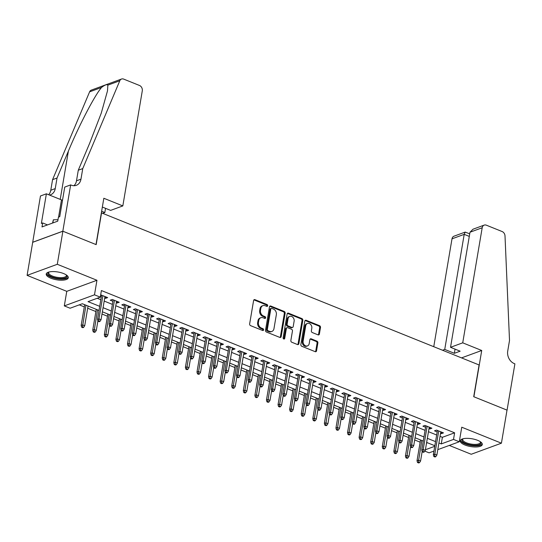 <?xml version="1.0" encoding="UTF-8"?>
<svg xmlns="http://www.w3.org/2000/svg" width="542" height="542" viewBox="0 0 542 542"><rect width="100%" height="100%" fill="white"/><g stroke="black" fill="none" stroke-linecap="round" stroke-linejoin="round"><path stroke-width="0.81" d="M267.673 305.763A0.982 0.786 69.8 0 0 267.037 304.529L254.957 299.665A1.409 1.118 69.8 0 0 253.602 300.505L249.645 323.879A1.409 1.118 69.8 0 0 250.567 325.634L262.64 330.498A0.982 0.786 69.8 0 0 262.951 328.682L261.386 328.052A4.505 3.584 69.8 0 1 258.453 322.429L258.785 320.485A4.505 3.584 69.8 0 1 260.865 317.72A4.505 3.584 69.8 0 1 263.121 317.795L264.686 318.425A0.982 0.786 69.8 0 0 264.991 316.609L263.432 315.979A4.505 3.584 69.8 0 1 260.492 310.356L260.824 308.412A4.505 3.584 69.8 0 1 262.911 305.647A4.505 3.584 69.8 0 1 265.167 305.722L266.725 306.352A0.982 0.786 69.8 0 0 267.673 305.763M266.759 306.359A0.982 0.786 69.8 0 0 266.217 304.834L254.144 299.97A1.409 1.118 69.8 0 0 253.88 299.895M262.674 330.512A0.982 0.786 69.8 0 0 262.132 328.98L260.573 328.35L261.386 328.052M264.713 318.439A0.982 0.786 69.8 0 0 264.178 316.907L262.613 316.277L263.432 315.979M477.631 440.328A11.186 3.957 -170.4 0 0 466.479 438.349A11.186 3.957 -170.4 0 0 460.239 440.795A11.186 3.957 -170.4 0 0 464.907 444.996A11.186 3.957 -170.4 0 0 476.059 446.981A11.186 3.957 -170.4 0 0 482.299 444.528A11.186 3.957 -170.4 0 0 477.631 440.328M63.61 273.561A11.186 3.957 -170.4 0 0 52.459 271.576A11.186 3.957 -170.4 0 0 46.219 274.028A11.186 3.957 -170.4 0 0 50.887 278.229A11.186 3.957 -170.4 0 0 62.045 280.207A11.186 3.957 -170.4 0 0 68.278 277.761A11.186 3.957 -170.4 0 0 63.61 273.561M318.032 334.854A1.409 1.118 69.8 0 0 319.387 334.014L320.498 327.456A1.409 1.118 69.8 0 0 319.584 325.701L306.169 320.295A1.409 1.118 69.8 0 0 304.814 321.135L300.857 344.509A1.409 1.118 69.8 0 0 301.772 346.263L315.187 351.663A1.409 1.118 69.8 0 0 316.548 350.823L317.883 342.903A1.409 1.118 69.8 0 0 316.968 341.148L311.23 338.838A1.409 1.118 69.8 0 0 309.868 339.678L309.204 343.608A3.767 2.995 69.8 0 1 307.463 345.918A3.767 2.995 69.8 0 1 304.258 344.908A3.767 2.995 69.8 0 1 303.127 341.155L305.729 325.769A3.767 2.995 69.8 0 1 307.47 323.459A3.767 2.995 69.8 0 1 310.681 324.462A3.767 2.995 69.8 0 1 311.806 328.222L311.372 330.783A1.409 1.118 69.8 0 0 312.294 332.537L318.032 334.854M440.043 436.364L442.38 437.306L454.623 432.814L453.505 439.427L459.291 441.764L437.794 449.65M70.656 184.903L62.825 231.197L96.002 244.564L103.834 198.264L122.824 205.919L142.289 90.839A4.302 3.421 69.8 0 0 139.49 85.473L123.678 79.105A4.302 3.421 69.8 0 0 121.523 79.03A4.302 3.421 69.8 0 0 119.796 80.765L82.757 168.582L80.961 179.165A10.041 7.988 -110.2 0 1 76.314 185.323A10.041 7.988 -110.2 0 1 71.293 185.161L70.656 184.903L64.742 187.071L59.728 216.705L58.421 217.179L57.75 221.15L42.005 226.929L42.676 222.958L41.368 223.44L46.382 193.812L40.467 195.98L32.696 242.301L62.879 231.224L96.178 244.632L101.544 212.884L479.087 364.962L473.715 396.71L507.014 410.118L501.418 443.187L461.757 427.211L459.291 441.764M62.879 231.224L57.289 264.293L27.1 275.37L66.768 291.345L64.302 305.898L94.491 294.821L100.284 297.151L88.041 301.643L99.701 306.338M66.768 291.345L96.95 280.268L57.289 264.293M96.95 280.268L94.491 294.821M454.623 432.814L101.401 290.539L100.284 297.151M285.146 313.215A1.409 1.118 69.8 0 0 284.232 311.46L270.817 306.054A1.409 1.118 69.8 0 0 269.455 306.894L265.505 330.268A1.409 1.118 69.8 0 0 266.42 332.022L279.835 337.422A1.409 1.118 69.8 0 0 281.19 336.582L285.146 313.215L284.326 313.513A1.409 1.118 69.8 0 0 283.412 311.758L269.997 306.352A1.409 1.118 69.8 0 0 269.74 306.284M288.493 313.174L301.908 318.581A1.409 1.118 69.8 0 1 302.822 320.336L298.866 343.703A1.409 1.118 69.8 0 1 297.511 344.543L291.772 342.232A1.409 1.118 69.8 0 1 290.858 340.478L292.456 330.999A1.409 1.118 69.8 0 0 291.542 329.245L287.734 327.707A1.409 1.118 69.8 0 0 286.379 328.547L284.706 338.418A0.982 0.786 69.8 0 1 283.114 337.774L287.131 314.014A1.409 1.118 69.8 0 1 288.493 313.174L287.673 313.472L301.088 318.879L301.908 318.581M449.291 445.429L471.228 454.264L501.418 443.187M32.696 242.301L27.1 275.37M104.714 297.992L105.609 298.351L107.648 297.605L100.676 294.814M116.293 302.66L117.187 303.019L119.226 302.273L112.275 299.469L110.236 300.221L112.919 301.298M127.878 307.328L128.766 307.687L130.805 306.935L123.861 304.137L121.821 304.882L124.504 305.966M139.457 311.989L140.351 312.348L142.39 311.603L135.439 308.798L133.4 309.55L136.083 310.627M151.042 316.657L151.929 317.016L153.969 316.264L147.024 313.466L144.978 314.218L147.661 315.295M162.62 321.318L163.508 321.677L165.554 320.932L158.603 318.134L156.563 318.879L159.246 319.963M174.199 325.986L175.093 326.345L177.132 325.593L170.181 322.795L168.142 323.547L170.825 324.624M185.784 330.647L186.672 331.006L188.711 330.261L181.766 327.463L179.727 328.208L182.41 329.292M197.363 335.315L198.257 335.674L200.296 334.922L193.345 332.124L191.306 332.876L193.989 333.953M208.941 339.976L209.835 340.335L211.875 339.59L204.923 336.792L202.884 337.537L205.567 338.621M220.526 344.644L221.414 345.003L223.453 344.251L216.509 341.453L214.469 342.205L217.152 343.282M232.105 349.305L232.999 349.665L235.038 348.919L228.087 346.121L226.048 346.866L228.731 347.95M243.683 353.973L244.577 354.332L246.617 353.587L239.672 350.782L237.626 351.534L240.309 352.612M255.268 358.641L256.156 359L258.195 358.248L251.251 355.45L249.212 356.196L251.894 357.28M266.847 363.303L267.741 363.662L269.78 362.916L262.829 360.112L260.79 360.864L263.473 361.941M278.432 367.971L279.32 368.33L281.359 367.578L274.415 364.78L272.375 365.525L275.058 366.609M290.011 372.632L290.905 372.991L292.944 372.246L285.993 369.448L283.954 370.193L286.637 371.277M301.589 377.3L302.483 377.659L304.523 376.907L297.572 374.109L295.532 374.861L298.215 375.938M313.174 381.961L314.062 382.32L316.101 381.575L309.157 378.777L307.118 379.522L309.8 380.606M324.753 386.629L325.647 386.988L327.686 386.236L320.735 383.438L318.696 384.19L321.379 385.267M336.331 391.29L337.226 391.649L339.265 390.904L332.314 388.106L330.274 388.851L332.957 389.935M347.917 395.958L348.804 396.317L350.843 395.565L343.899 392.767L341.86 393.519L344.543 394.596M359.495 400.619L360.389 400.978L362.429 400.233L355.477 397.435L353.438 398.18L356.121 399.264M371.074 405.287L371.968 405.646L374.007 404.894L367.063 402.096L365.017 402.848L367.7 403.925M382.659 409.948L383.546 410.314L385.592 409.562L378.641 406.764L376.602 407.509L379.285 408.593M394.237 414.616L395.132 414.976L397.171 414.23L390.22 411.425L388.18 412.177L390.863 413.255M405.822 419.284L406.71 419.643L408.749 418.891L401.805 416.093L399.766 416.839L402.449 417.923M417.401 423.946L418.295 424.305L420.335 423.559L413.383 420.761L411.344 421.507L414.027 422.591M428.979 428.614L429.874 428.973L431.913 428.221L424.962 425.423L422.923 426.175L425.606 427.252M97.221 298.276L100.819 299.726M104.193 301.081L112.397 304.387M115.771 305.749L123.983 309.055M127.356 310.41L135.561 313.716M138.935 315.078L147.139 318.384M150.513 319.739L158.725 323.046M162.099 324.407L170.303 327.714M173.677 329.069L181.888 332.375M185.262 333.737L193.467 337.043M196.841 338.398L205.045 341.704M208.419 343.066L216.631 346.372M220.005 347.734L228.209 351.033M231.583 352.395L239.788 355.701M243.162 357.063L251.373 360.369M254.747 361.724L262.951 365.03M266.325 366.392L274.53 369.698M277.904 371.053L286.115 374.359M289.489 375.721L297.693 379.027M301.067 380.382L309.279 383.689M312.653 385.05L320.857 388.357M324.231 389.712L332.436 393.018M335.81 394.38L344.021 397.686M347.395 399.048L355.599 402.347M358.973 403.709L367.178 407.015M370.552 408.377L378.763 411.683M382.137 413.038L390.342 416.344M393.716 417.706L401.927 421.012M405.301 422.367L413.505 425.673M416.879 427.035L425.084 430.341M428.458 431.696L436.669 435.002M100.433 296.271L101.34 296.637M440.565 433.275L441.452 433.634L443.492 432.889L436.547 430.091L434.508 430.836L437.191 431.92M79.274 304.861L84.301 306.887M87.675 308.249L95.88 311.555M102.004 314.021L107.465 316.216M113.583 318.682L119.044 320.884M125.168 323.35L130.622 325.546M136.747 328.012L142.207 330.213M148.325 332.68L153.786 334.875M159.91 337.341L165.371 339.543M171.489 342.009L176.949 344.204M183.074 346.67L188.528 348.872M194.653 351.338L200.113 353.533M206.231 355.999L211.692 358.201M217.816 360.667L223.27 362.869M229.395 365.335L234.855 367.53M240.973 369.996L246.434 372.198M252.558 374.664L258.019 376.859M264.137 379.325L269.598 381.527M275.722 383.993L281.176 386.189M287.301 388.655L292.761 390.857M298.879 393.323L304.34 395.518M310.464 397.984L315.918 400.186M322.043 402.652L327.503 404.847M333.621 407.313L339.082 409.515M345.207 411.981L350.66 414.176M356.785 416.642L362.246 418.844M368.364 421.31L373.824 423.512M379.949 425.978L385.409 428.173M391.527 430.639L396.988 432.841M403.113 435.307L408.566 437.502M414.691 439.969L420.152 442.17M426.527 443.126L427.496 442.773M433.952 451.059L429.101 452.841L424.813 451.113M99.003 310.451L82.33 303.737L70.094 308.229L64.302 305.898M438.925 442.977L441.263 443.918L453.505 439.427M103.075 307.693L111.279 311M114.653 312.361L122.865 315.668M126.239 317.023L134.443 320.329M137.817 321.691L146.022 324.997M149.396 326.359L157.607 329.658M160.981 331.02L169.185 334.326M172.559 335.688L180.764 338.994M184.138 340.349L192.349 343.655M195.723 345.017L203.928 348.323M207.301 349.678L215.513 352.984M218.887 354.346L227.091 357.652M230.465 359.007L238.67 362.313M242.044 363.675L250.255 366.981M253.629 368.336L261.833 371.643M265.207 373.004L273.412 376.311M276.786 377.666L284.997 380.972M288.371 382.334L296.576 385.64M299.95 387.002L308.154 390.301M311.528 391.663L319.739 394.969M323.113 396.331L331.318 399.637M334.692 400.992L342.903 404.298M346.277 405.66L354.482 408.966M357.856 410.321L366.06 413.627M369.434 414.989L377.645 418.295M381.019 419.65L389.224 422.956M392.598 424.318L400.802 427.624M404.176 428.979L412.387 432.286M415.761 433.647L423.966 436.954M427.34 438.315L435.544 441.615M434.853 445.734L426.642 442.428M423.268 441.066L415.064 437.767M411.69 436.405L403.485 433.099M400.111 431.737L391.9 428.431M388.526 427.076L380.321 423.769M376.947 422.408L368.743 419.101M365.369 417.747L357.158 414.44M353.784 413.079L345.579 409.772M342.205 408.417L333.994 405.111M330.62 403.749L322.415 400.443M319.042 399.088L310.837 395.782M307.463 394.42L299.252 391.114M295.878 389.752L287.673 386.453M284.299 385.091L276.095 381.785M272.721 380.423L264.51 377.117M261.136 375.762L252.931 372.456M249.557 371.094L241.353 367.788M237.972 366.433L229.767 363.126M226.393 361.765L218.189 358.458M214.815 357.103L206.604 353.797M203.23 352.436L195.025 349.129M191.651 347.774L183.447 344.468M180.073 343.106L171.861 339.8M168.487 338.445L160.283 335.139M156.909 333.777L148.704 330.471M145.331 329.109L137.119 325.81M133.745 324.448L125.541 321.142M122.167 319.78L113.955 316.474M110.582 315.119L102.377 311.813M425.409 449.738L434.752 446.31M442.38 437.306L441.263 443.918M105.609 298.351L105.853 296.887M117.187 303.019L117.438 301.548M128.766 307.687L129.016 306.216M140.351 312.348L140.595 310.878M151.929 317.016L152.18 315.546M163.508 321.677L163.759 320.207M175.093 326.345L175.344 324.875M186.672 331.006L186.922 329.536M198.257 335.674L198.501 334.204M209.835 340.335L210.086 338.865M221.414 345.003L221.664 343.533M232.999 349.665L233.243 348.194M244.577 354.332L244.828 352.862M256.156 359L256.407 357.53M267.741 363.662L267.985 362.192M279.32 368.33L279.57 366.859M290.905 372.991L291.149 371.521M302.483 377.659L302.734 376.189M314.062 382.32L314.313 380.85M325.647 386.988L325.891 385.518M337.226 391.649L337.476 390.179M348.804 396.317L349.055 394.847M360.389 400.978L360.633 399.508M371.968 405.646L372.219 404.176M383.546 410.314L383.797 408.844M395.132 414.976L395.382 413.505M406.71 419.643L406.961 418.173M418.295 424.305L418.539 422.835M429.874 428.973L430.124 427.502M441.452 433.634L441.703 432.164M262.911 305.647L262.091 305.945A4.505 3.584 69.8 0 0 260.011 308.71L260.824 308.412M262.613 316.277A4.505 3.584 69.8 0 1 259.679 310.654L260.011 308.71M260.865 317.72L260.052 318.018A4.505 3.584 69.8 0 0 257.965 320.783L258.785 320.485M260.573 328.35A4.505 3.584 69.8 0 1 257.64 322.734L257.965 320.783M280.092 337.497A1.409 1.118 69.8 0 0 280.377 336.887L284.326 313.513M271.759 308.378A0.982 0.786 69.8 0 0 270.81 308.967L267.341 329.482A0.982 0.786 69.8 0 0 267.978 330.708L269.631 331.372A4.505 3.584 69.8 0 0 271.881 331.447A4.505 3.584 69.8 0 0 273.967 328.682L276.339 314.658A4.505 3.584 69.8 0 0 273.405 309.042L271.759 308.378M271.264 308.357L270.451 308.662A0.982 0.786 69.8 0 0 269.991 309.265L270.81 308.967M271.881 331.447L271.068 331.745A4.505 3.584 69.8 0 1 268.812 331.67L267.165 331.006A0.982 0.786 69.8 0 1 266.522 329.78L269.991 309.265M297.768 344.617A1.409 1.118 69.8 0 0 298.053 344.007L302.009 320.634A1.409 1.118 69.8 0 0 301.088 318.879M287.03 327.686L286.21 327.985A1.409 1.118 69.8 0 0 285.559 328.852L283.893 338.716L284.706 338.418M294.123 321.162A3.767 2.995 69.8 0 0 292.992 317.409A3.767 2.995 69.8 0 0 289.78 316.406A3.767 2.995 69.8 0 0 288.039 318.716L287.125 324.136A1.409 1.118 69.8 0 0 288.039 325.891L291.847 327.422A1.409 1.118 69.8 0 0 293.202 326.582L294.123 321.162M289.78 316.406L288.967 316.704A3.767 2.995 69.8 0 0 287.226 319.014L288.039 318.716M292.551 327.449L291.738 327.747A1.409 1.118 69.8 0 1 291.034 327.727L287.226 326.189A1.409 1.118 69.8 0 1 286.305 324.434L287.226 319.014M307.47 323.459L306.657 323.757A3.767 2.995 69.8 0 0 304.909 326.067L305.729 325.769M307.463 345.918L306.65 346.216A3.767 2.995 69.8 0 1 303.439 345.213A3.767 2.995 69.8 0 1 302.307 341.453L304.909 326.067M315.451 351.738A1.409 1.118 69.8 0 0 315.729 351.121L317.07 343.201A1.409 1.118 69.8 0 0 316.149 341.446L310.41 339.136A1.409 1.118 69.8 0 0 310.153 339.068M318.289 334.922A1.409 1.118 69.8 0 0 318.574 334.312L319.685 327.754A1.409 1.118 69.8 0 0 318.764 325.999L305.349 320.593A1.409 1.118 69.8 0 0 305.092 320.525M81.666 327.219L82.824 327.686L83.637 327.388L82.479 326.921L81.666 327.219L81.165 325.437L82.635 324.895L84.715 325.735L88.048 306.04M82.479 326.921L85.961 305.2M81.165 325.437L84.674 304.679M84.715 325.735L83.637 327.388M101.591 295.166L97.485 319.448L98.949 318.906L102.878 295.688M98.8 320.932L97.98 321.23L99.139 321.697L99.958 321.399L98.8 320.932L98.949 318.906L101.036 319.746L104.965 296.521M97.485 319.448L97.98 321.23M99.958 321.399L101.036 319.746M66.483 275.051A9.681 3.421 9.6 0 1 56.564 278.161A9.681 3.421 9.6 0 1 48.807 272.064M49.065 271.996A8.963 3.171 -170.4 0 0 48.699 272.68A8.963 3.171 -170.4 0 0 56.741 277.253A8.963 3.171 -170.4 0 0 66.381 275.668A8.963 3.171 -170.4 0 0 66.26 274.902M46.463 273.432A11.118 3.929 -170.4 0 0 56.443 278.656A11.118 3.929 -170.4 0 0 68.245 277.118M57.994 219.706L53.38 219.801L52.54 223.06M52.852 222.952L53.38 219.801M480.503 441.825A9.681 3.421 9.6 0 1 470.585 444.928A9.681 3.421 9.6 0 1 462.827 438.837M463.085 438.763A8.963 3.171 -170.4 0 0 462.719 439.447A8.963 3.171 -170.4 0 0 470.761 444.02A8.963 3.171 -170.4 0 0 480.395 442.441A8.963 3.171 -170.4 0 0 480.28 441.676M460.483 440.199A11.118 3.929 -170.4 0 0 470.463 445.422A11.118 3.929 -170.4 0 0 482.265 443.884M101.639 211.231L104.836 212.518L105.541 208.345M104.836 212.518L102.634 213.324M82.757 168.582L78.285 170.222L89.647 143.291L101.239 113.203L107.485 90.907L107.858 85.141C107.004 84.091 104.904 84.864 101.544 87.458C94.687 95.385 79.03 125.432 68.394 151.096L57.032 178.02L55.243 188.602A10.041 7.988 -110.2 0 1 50.596 194.761A10.041 7.988 -110.2 0 1 49.485 195.059M57.032 178.02L52.567 179.659L50.779 190.242A10.041 7.988 -110.2 0 1 48.651 194.72M73.922 185.716A10.041 7.988 -110.2 0 0 76.497 180.804L78.285 170.222M101.544 87.458L89.606 91.842L52.567 179.659M62.825 231.197L32.635 242.274M122.824 205.919L110.629 210.391L102.35 207.058M62.506 200.283A16.138 5.705 9.6 0 1 61.497 199.896L46.382 193.812M89.606 91.842A4.302 3.421 -110.2 0 1 91.341 90.108L121.523 79.03M47.513 224.91L42.676 222.958M462.726 342.829L482.19 227.755L469.995 232.227L450.531 347.307L462.726 342.829L481.723 350.484L473.891 396.778L507.068 410.145L514.9 363.845L514.263 363.587A10.041 7.988 69.8 0 1 507.725 351.067L509.514 340.484L505.008 235.926A4.302 3.421 69.8 0 0 502.143 231.549L486.337 225.181A4.302 3.421 69.8 0 0 484.182 225.113A4.302 3.421 69.8 0 0 482.19 227.755M461.533 357.889L481.723 350.484M442.536 350.24L444.738 349.434L454.352 353.303L460.144 351.182L450.531 347.307M444.738 349.434L464.203 234.354L452.001 238.832A4.302 3.421 -110.2 0 1 453.993 236.19L465.172 232.091L464.203 234.354L469.291 236.4M433.756 346.704L452.001 238.832M454.352 353.303L455.056 349.129M469.724 233.826L465.172 232.091M484.182 225.113L473.003 229.212L469.995 232.227M93.244 331.887L94.403 332.354L95.216 332.05L94.057 331.589L93.244 331.887L92.743 330.098L94.213 329.563L96.3 330.403L97.899 320.939M94.057 331.589L97.546 309.868M92.743 330.098L96.252 309.346M96.3 330.403L95.216 332.05M104.823 336.548L105.981 337.016L106.801 336.717L105.643 336.25L104.823 336.548L104.328 334.766L105.792 334.224L107.878 335.064L109.477 325.6M105.643 336.25L109.125 314.529M104.328 334.766L107.838 314.008M107.878 335.064L106.801 336.717M116.408 341.216L117.567 341.684L118.38 341.385L117.221 340.918L116.408 341.216L115.907 339.428L117.377 338.892L119.464 339.732L121.062 330.268M117.221 340.918L120.71 319.197M115.907 339.428L119.416 318.676M119.464 339.732L118.38 341.385M127.987 345.877L129.145 346.345L129.958 346.047L128.806 345.579L127.987 345.877L127.485 344.095L128.955 343.553L131.042 344.394L132.641 334.929M128.806 345.579L132.289 323.859M127.485 344.095L131.001 323.344M131.042 344.394L129.958 346.047M113.17 299.828L109.064 324.109L110.534 323.574L114.457 300.349M110.378 325.6L109.565 325.898L110.717 326.365L111.537 326.067L110.378 325.6L110.534 323.574L112.614 324.414L116.544 301.189M109.064 324.109L109.565 325.898M111.537 326.067L112.614 324.414M124.748 304.496L120.642 328.777L122.113 328.235L126.042 305.017M121.957 330.261L121.144 330.559L122.302 331.026L123.115 330.728L121.957 330.261L122.113 328.235L124.199 329.075L128.122 305.857M120.642 328.777L121.144 330.559M123.115 330.728L124.199 329.075M136.333 309.164L132.228 333.438L133.691 332.903L137.621 309.678M133.542 334.929L132.722 335.227L133.881 335.694L134.701 335.396L133.542 334.929L133.691 332.903L135.778 333.743L139.707 310.519M132.228 333.438L132.722 335.227M134.701 335.396L135.778 333.743M147.912 313.825L143.806 338.106L145.276 337.564L149.206 314.346M145.12 339.59L144.308 339.895L145.466 340.356L146.279 340.058L145.12 339.59L145.276 337.564L147.356 338.404L151.286 315.187M143.806 338.106L144.308 339.895M146.279 340.058L147.356 338.404M139.565 350.545L140.724 351.013L141.543 350.715L140.385 350.247L139.565 350.545L139.07 348.757L140.541 348.221L142.621 349.062L144.226 339.597M140.385 350.247L143.867 328.527M139.07 348.757L142.58 328.005M142.621 349.062L141.543 350.715M159.497 318.493L155.385 342.768L156.855 342.232L160.784 319.008M156.699 344.258L155.886 344.556L157.044 345.024L157.857 344.726L156.699 344.258L156.855 342.232L158.941 343.072L162.871 319.848M155.385 342.768L155.886 344.556M157.857 344.726L158.941 343.072M151.15 355.213L152.309 355.674L153.122 355.376L151.963 354.908L151.15 355.213L150.649 353.425L152.119 352.883L154.206 353.723L155.805 344.265M151.963 354.908L155.452 333.188M150.649 353.425L154.158 332.673M154.206 353.723L153.122 355.376M171.076 323.154L166.97 347.436L168.44 346.894L172.363 323.676M168.284 348.919L167.464 349.224L168.623 349.685L169.443 349.387L168.284 348.919L168.44 346.894L170.52 347.734L174.449 324.516M166.97 347.436L167.464 349.224M169.443 349.387L170.52 347.734M162.729 359.874L163.887 360.342L164.707 360.044L163.548 359.576L162.729 359.874L162.234 358.086L163.698 357.551L165.784 358.391L167.383 348.926M163.548 359.576L167.031 337.856M162.234 358.086L165.744 337.334M165.784 358.391L164.707 360.044M182.654 327.822L178.548 352.097L180.019 351.562L183.948 328.337M179.863 353.587L179.05 353.885L180.208 354.353L181.021 354.055L179.863 353.587L180.019 351.562L182.105 352.402L186.028 329.177M178.548 352.097L179.05 353.885M181.021 354.055L182.105 352.402M174.314 364.542L175.466 365.003L176.285 364.705L175.127 364.238L174.314 364.542L173.813 362.754L175.283 362.212L177.363 363.052L178.968 353.594M175.127 364.238L178.609 342.517M173.813 362.754L177.322 342.002M177.363 363.052L176.285 364.705M194.239 332.483L190.127 356.765L191.597 356.223L195.526 333.005M191.448 358.248L190.628 358.553L191.787 359.021L192.6 358.716L191.448 358.248L191.597 356.223L193.684 357.063L197.613 333.845M190.127 356.765L190.628 358.553M192.6 358.716L193.684 357.063M185.892 369.204L187.051 369.671L187.864 369.373L186.705 368.906L185.892 369.204L185.391 367.415L186.861 366.88L188.948 367.72L190.547 358.255M186.705 368.906L190.195 347.185M185.391 367.415L188.901 346.663M188.948 367.72L187.864 369.373M205.818 337.151L201.712 361.433L203.182 360.891L207.105 337.666M203.026 362.916L202.207 363.215L203.365 363.682L204.185 363.384L203.026 362.916L203.182 360.891L205.262 361.731L209.192 338.506M201.712 361.433L202.207 363.215M204.185 363.384L205.262 361.731M197.471 373.872L198.629 374.339L199.449 374.034L198.291 373.567L197.471 373.872L196.976 372.083L198.44 371.541L200.526 372.381L202.125 362.923M198.291 373.567L201.773 351.846M196.976 372.083L200.486 351.331M200.526 372.381L199.449 374.034M217.396 341.812L213.291 366.094L214.761 365.559L218.69 342.334M214.605 367.584L213.792 367.882L214.95 368.35L215.763 368.045L214.605 367.584L214.761 365.559L216.847 366.392L220.77 343.174M213.291 366.094L213.792 367.882M215.763 368.045L216.847 366.392M209.056 378.533L210.215 379L211.028 378.702L209.869 378.235L209.056 378.533L208.555 376.751L210.025 376.209L212.105 377.049L213.711 367.584M209.869 378.235L213.352 356.514M208.555 376.751L212.064 355.992M212.105 377.049L211.028 378.702M228.981 346.48L224.876 370.762L226.339 370.22L230.269 347.002M226.19 372.246L225.37 372.544L226.529 373.011L227.349 372.713L226.19 372.246L226.339 370.22L228.426 371.06L232.355 347.835M224.876 370.762L225.37 372.544M227.349 372.713L228.426 371.06M220.635 383.201L221.793 383.668L222.606 383.363L221.448 382.903L220.635 383.201L220.133 381.412L221.603 380.877L223.69 381.71L225.289 372.252M221.448 382.903L224.937 361.182M220.133 381.412L223.65 360.66M223.69 381.71L222.606 383.363M240.56 351.141L236.454 375.423L237.924 374.888L241.847 351.663M237.769 376.914L236.956 377.212L238.114 377.679L238.927 377.381L237.769 376.914L237.924 374.888L240.004 375.728L243.934 352.503M236.454 375.423L236.956 377.212M238.927 377.381L240.004 375.728M232.213 387.862L233.372 388.329L234.191 388.031L233.033 387.564L232.213 387.862L231.719 386.08L233.189 385.538L235.269 386.378L236.868 376.914M233.033 387.564L236.515 365.843M231.719 386.08L235.228 365.322M235.269 386.378L234.191 388.031M252.138 355.809L248.033 380.091L249.503 379.549L253.432 356.331M249.347 381.575L248.534 381.873L249.693 382.34L250.506 382.042L249.347 381.575L249.503 379.549L251.59 380.389L255.519 357.171M248.033 380.091L248.534 381.873M250.506 382.042L251.59 380.389M243.798 392.53L244.957 392.997L245.77 392.699L244.611 392.232L243.798 392.53L243.297 390.741L244.767 390.206L246.854 391.046L248.453 381.582M244.611 392.232L248.1 370.511M243.297 390.741L246.806 369.99M246.854 391.046L245.77 392.699M263.724 360.471L259.618 384.752L261.081 384.217L265.011 360.992M260.932 386.243L260.113 386.541L261.271 387.008L262.091 386.71L260.932 386.243L261.081 384.217L263.168 385.057L267.098 361.832M259.618 384.752L260.113 386.541M262.091 386.71L263.168 385.057M255.377 397.191L256.535 397.659L257.348 397.361L256.197 396.893L255.377 397.191L254.882 395.409L256.346 394.867L258.432 395.707L260.031 386.243M256.197 396.893L259.679 375.172M254.882 395.409L258.392 374.651M258.432 395.707L257.348 397.361M275.302 365.139L271.196 389.42L272.667 388.878L276.596 365.66M272.511 390.904L271.698 391.202L272.856 391.67L273.669 391.371L272.511 390.904L272.667 388.878L274.753 389.718L278.676 366.5M271.196 389.42L271.698 391.202M273.669 391.371L274.753 389.718M266.955 401.859L268.114 402.327L268.934 402.028L267.775 401.561L266.955 401.859L266.461 400.071L267.931 399.535L270.011 400.375L271.617 390.911M267.775 401.561L271.257 379.84M266.461 400.071L269.97 379.319M270.011 400.375L268.934 402.028M286.887 369.807L282.775 394.081L284.245 393.546L288.175 370.322M284.089 395.572L283.276 395.87L284.435 396.337L285.248 396.039L284.089 395.572L284.245 393.546L286.332 394.386L290.261 371.162M282.775 394.081L283.276 395.87M285.248 396.039L286.332 394.386M278.541 406.52L279.699 406.988L280.512 406.69L279.354 406.222L278.541 406.52L278.039 404.738L279.509 404.197L281.596 405.037L283.195 395.579M279.354 406.222L282.843 384.502M278.039 404.738L281.549 383.987M281.596 405.037L280.512 406.69M298.466 374.468L294.36 398.749L295.83 398.207L299.753 374.989M295.675 400.233L294.855 400.538L296.013 400.999L296.833 400.701L295.675 400.233L295.83 398.207L297.91 399.048L301.84 375.83M294.36 398.749L294.855 400.538M296.833 400.701L297.91 399.048M290.119 411.188L291.278 411.656L292.097 411.358L290.939 410.89L290.119 411.188L289.624 409.4L291.088 408.864L293.175 409.705L294.773 400.24M290.939 410.89L294.421 389.17M289.624 409.4L293.134 388.648M293.175 409.705L292.097 411.358M310.044 379.136L305.939 403.411L307.409 402.875L311.338 379.651M307.253 404.901L306.44 405.199L307.599 405.667L308.412 405.369L307.253 404.901L307.409 402.875L309.496 403.715L313.418 380.491M305.939 403.411L306.44 405.199M308.412 405.369L309.496 403.715M301.704 415.856L302.863 416.317L303.676 416.019L302.517 415.551L301.704 415.856L301.203 414.068L302.673 413.526L304.753 414.366L306.359 404.908M302.517 415.551L306 393.831M301.203 414.068L304.712 393.316M304.753 414.366L303.676 416.019M321.63 383.797L317.524 408.079L318.987 407.537L322.917 384.319M318.838 409.562L318.018 409.867L319.177 410.328L319.997 410.03L318.838 409.562L318.987 407.537L321.074 408.377L325.004 385.159M317.524 408.079L318.018 409.867M319.997 410.03L321.074 408.377M313.283 420.517L314.441 420.985L315.254 420.687L314.096 420.219L313.283 420.517L312.781 418.729L314.252 418.194L316.338 419.034L317.937 409.569M314.096 420.219L317.585 398.499M312.781 418.729L316.291 397.977M316.338 419.034L315.254 420.687M333.208 388.465L329.102 412.747L330.573 412.205L334.495 388.98M330.417 414.23L329.604 414.528L330.755 414.996L331.575 414.698L330.417 414.23L330.573 412.205L332.652 413.045L336.582 389.82M329.102 412.747L329.604 414.528M331.575 414.698L332.652 413.045M324.861 425.185L326.02 425.646L326.84 425.348L325.681 424.881L324.861 425.185L324.367 423.397L325.83 422.855L327.917 423.695L329.516 414.237M325.681 424.881L329.163 403.16M324.367 423.397L327.876 402.645M327.917 423.695L326.84 425.348M344.787 393.126L340.681 417.408L342.151 416.866L346.081 393.648M341.995 418.898L341.182 419.196L342.341 419.664L343.154 419.359L341.995 418.898L342.151 416.866L344.238 417.706L348.16 394.488M340.681 417.408L341.182 419.196M343.154 419.359L344.238 417.706M336.447 429.847L337.605 430.314L338.418 430.016L337.26 429.549L336.447 429.847L335.945 428.065L337.415 427.523L339.502 428.363L341.101 418.898M337.26 429.549L340.749 407.828M335.945 428.065L339.455 407.306M339.502 428.363L338.418 430.016M356.372 397.794L352.266 422.076L353.73 421.534L357.659 398.309M353.58 423.559L352.761 423.858L353.919 424.325L354.739 424.027L353.58 423.559L353.73 421.534L355.816 422.374L359.746 399.149M352.266 422.076L352.761 423.858M354.739 424.027L355.816 422.374M348.025 434.515L349.183 434.982L349.997 434.677L348.838 434.217L348.025 434.515L347.524 432.726L348.994 432.184L351.081 433.024L352.679 423.566M348.838 434.217L352.327 412.489M347.524 432.726L351.04 411.974M351.081 433.024L349.997 434.677M367.95 402.455L363.845 426.737L365.315 426.202L369.244 402.977M365.159 428.227L364.346 428.526L365.504 428.993L366.317 428.688L365.159 428.227L365.315 426.202L367.395 427.042L371.324 403.817M363.845 426.737L364.346 428.526M366.317 428.688L367.395 427.042M359.603 439.176L360.762 439.643L361.582 439.345L360.423 438.878L359.603 439.176L359.109 437.394L360.579 436.852L362.659 437.692L364.258 428.227M360.423 438.878L363.906 417.157M359.109 437.394L362.618 416.635M362.659 437.692L361.582 439.345M379.536 407.123L375.423 431.405L376.893 430.863L380.823 407.645M376.737 432.889L375.924 433.187L377.083 433.654L377.896 433.356L376.737 432.889L376.893 430.863L378.98 431.703L382.909 408.485M375.423 431.405L375.924 433.187M377.896 433.356L378.98 431.703M371.189 443.844L372.347 444.311L373.16 444.006L372.002 443.546L371.189 443.844L370.687 442.055L372.158 441.52L374.244 442.36L375.843 432.895M372.002 443.546L375.491 421.825M370.687 442.055L374.197 421.303M374.244 442.36L373.16 444.006M382.767 448.505L383.926 448.972L384.745 448.674L383.587 448.207L382.767 448.505L382.273 446.723L383.736 446.181L385.823 447.021L387.422 437.557M383.587 448.207L387.069 426.486M382.273 446.723L385.782 425.965M385.823 447.021L384.745 448.674M394.352 453.173L395.504 453.64L396.324 453.342L395.165 452.875L394.352 453.173L393.851 451.384L395.321 450.849L397.401 451.689L399.007 442.225M395.165 452.875L398.648 431.154M393.851 451.384L397.361 430.633M397.401 451.689L396.324 453.342M391.114 411.784L387.008 436.066L388.478 435.531L392.401 412.306M388.323 437.557L387.503 437.855L388.661 438.322L389.481 438.024L388.323 437.557L388.478 435.531L390.558 436.371L394.488 413.146M387.008 436.066L387.503 437.855M389.481 438.024L390.558 436.371M402.692 416.452L398.587 440.734L400.057 440.192L403.986 416.974M399.901 442.218L399.088 442.516L400.247 442.983L401.06 442.685L399.901 442.218L400.057 440.192L402.144 441.032L406.066 417.814M398.587 440.734L399.088 442.516M401.06 442.685L402.144 441.032M414.278 421.12L410.165 445.395L411.635 444.86L415.565 421.635M411.486 446.886L410.667 447.184L411.825 447.651L412.638 447.353L411.486 446.886L411.635 444.86L413.722 445.7L417.652 422.475M410.165 445.395L410.667 447.184M412.638 447.353L413.722 445.7M405.931 457.834L407.089 458.302L407.902 458.004L406.744 457.536L405.931 457.834L405.43 456.052L406.9 455.51L408.986 456.35L410.585 446.893M406.744 457.536L410.233 435.815M405.43 456.052L408.939 435.301M408.986 456.35L407.902 458.004M425.856 425.782L421.751 450.063L423.221 449.521L427.143 426.303M423.065 451.547L422.245 451.852L423.404 452.313L424.223 452.014L423.065 451.547L423.221 449.521L425.301 450.361L429.23 427.143M421.751 450.063L422.245 451.852M424.223 452.014L425.301 450.361M417.509 462.502L418.668 462.97L419.488 462.672L418.329 462.204L417.509 462.502L417.015 460.714L418.478 460.178L420.565 461.018L422.164 451.554M418.329 462.204L421.812 440.483M417.015 460.714L420.524 439.962M420.565 461.018L419.488 462.672M437.435 430.45L433.329 454.724L434.799 454.189L438.729 430.965M434.643 456.215L433.83 456.513L434.989 456.981L435.802 456.682L434.643 456.215L434.799 454.189L436.886 455.029L440.809 431.805M433.329 454.724L433.83 456.513M435.802 456.682L436.886 455.029M266.217 304.834L267.037 304.529M262.132 328.98L262.951 328.682M264.178 316.907L264.991 316.609M259.679 310.654L260.492 310.356M257.64 322.734L258.453 322.429M254.144 299.97L254.957 299.665M280.377 336.887L281.19 336.582M269.997 306.352L270.817 306.054M283.412 311.758L284.232 311.46M266.522 329.78L267.341 329.482M267.165 331.006L267.978 330.708M268.812 331.67L269.631 331.372M302.009 320.634L302.822 320.336M298.053 344.007L298.866 343.703M285.559 328.852L286.379 328.547M286.305 324.434L287.125 324.136M287.226 326.189L288.039 325.891M291.034 327.727L291.847 327.422M302.307 341.453L303.127 341.155M310.41 339.136L311.23 338.838M316.149 341.446L316.968 341.148M317.07 343.201L317.883 342.903M315.729 351.121L316.548 350.823M305.349 320.593L306.169 320.295M318.764 325.999L319.584 325.701M319.685 327.754L320.498 327.456M318.574 334.312L319.387 334.014M55.243 188.602L50.779 190.242M76.497 180.804L80.961 179.165M119.796 80.765L107.858 85.141M68.394 151.096L60.223 199.388M58.583 217.125L61.497 199.896"/></g></svg>
